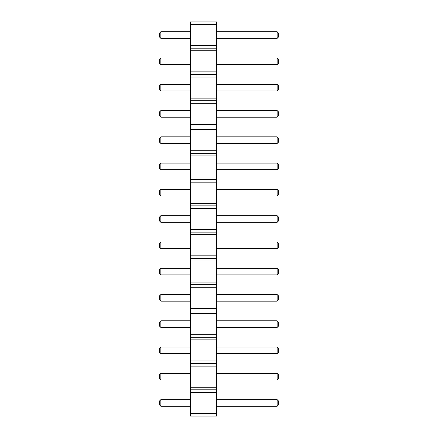 <?xml version="1.0" encoding="UTF-8"?>
<svg xmlns="http://www.w3.org/2000/svg" width="438" height="438" viewBox="0 0 438 438"><rect width="100%" height="100%" fill="white"/><g stroke="black" fill="none" stroke-linecap="round" stroke-linejoin="round"><path stroke-width="0.66" d="M190.338 24.484L216.618 24.484L216.618 21.9L190.338 21.9L190.338 50.764L216.618 50.764L216.618 416.1L190.338 416.1L190.338 413.516L216.618 413.516M190.338 48.18L216.618 48.18L216.618 50.764M190.338 50.764L190.338 413.516M190.338 45.596L216.618 45.596L216.618 48.18M190.338 71.876L216.618 71.876M216.618 24.484L216.618 45.596M190.338 392.404L216.618 392.404M190.338 389.82L216.618 389.82M190.338 387.236L216.618 387.236M190.338 366.124L216.618 366.124M190.338 363.54L216.618 363.54M190.338 360.956L216.618 360.956M190.338 339.844L216.618 339.844M190.338 337.26L216.618 337.26M190.338 334.676L216.618 334.676M190.338 313.564L216.618 313.564M190.338 310.98L216.618 310.98M190.338 308.396L216.618 308.396M190.338 287.284L216.618 287.284M190.338 284.7L216.618 284.7M190.338 282.116L216.618 282.116M190.338 261.004L216.618 261.004M190.338 258.42L216.618 258.42M190.338 255.836L216.618 255.836M190.338 234.724L216.618 234.724M190.338 232.14L216.618 232.14M190.338 229.556L216.618 229.556M190.338 208.444L216.618 208.444M190.338 205.86L216.618 205.86M190.338 203.276L216.618 203.276M190.338 182.164L216.618 182.164M190.338 179.58L216.618 179.58M190.338 176.996L216.618 176.996M190.338 155.884L216.618 155.884M190.338 153.3L216.618 153.3M190.338 150.716L216.618 150.716M190.338 129.604L216.618 129.604M190.338 127.02L216.618 127.02M190.338 124.436L216.618 124.436M190.338 103.324L216.618 103.324M190.338 100.74L216.618 100.74M190.338 98.156L216.618 98.156M190.338 77.044L216.618 77.044M190.338 74.46L216.618 74.46M190.338 373.368L160.856 373.368L160.856 379.992L190.338 379.992M190.338 353.712L160.856 353.712L160.856 347.088L190.338 347.088M190.338 320.808L160.856 320.808L160.856 327.432L190.338 327.432M190.338 248.592L160.856 248.592L160.856 241.968L190.338 241.968M190.338 274.872L160.856 274.872L160.856 268.248L190.338 268.248M190.338 294.528L160.856 294.528L160.856 301.152L190.338 301.152M190.338 90.912L160.856 90.912L160.856 84.288L190.338 84.288M190.338 110.568L160.856 110.568L160.856 117.192L190.338 117.192M190.338 136.848L160.856 136.848L160.856 143.472L190.338 143.472M190.338 189.408L160.856 189.408L160.856 196.032L190.338 196.032M190.338 163.128L160.856 163.128L160.856 169.752L190.338 169.752M190.338 215.688L160.856 215.688L160.856 222.312L190.338 222.312M190.338 58.008L160.856 58.008L160.856 64.632L190.338 64.632M190.338 31.728L160.856 31.728L160.856 38.352L190.338 38.352M190.338 399.648L160.856 399.648L160.856 406.272L190.338 406.272M216.618 373.368L277.144 373.368L277.144 379.992L216.618 379.992M216.618 353.712L277.144 353.712L277.144 347.088L216.618 347.088M216.618 320.808L277.144 320.808L277.144 327.432L216.618 327.432M216.618 248.592L277.144 248.592L277.144 241.968L216.618 241.968M216.618 274.872L277.144 274.872L277.144 268.248L216.618 268.248M216.618 294.528L277.144 294.528L277.144 301.152L216.618 301.152M216.618 90.912L277.144 90.912L277.144 84.288L216.618 84.288M216.618 110.568L277.144 110.568L277.144 117.192L216.618 117.192M216.618 136.848L277.144 136.848L277.144 143.472L216.618 143.472M216.618 189.408L277.144 189.408L277.144 196.032L216.618 196.032M216.618 163.128L277.144 163.128L277.144 169.752L216.618 169.752M216.618 215.688L277.144 215.688L277.144 222.312L216.618 222.312M216.618 58.008L277.144 58.008L277.144 64.632L216.618 64.632M216.618 31.728L277.144 31.728L277.144 38.352L216.618 38.352M216.618 399.648L277.144 399.648L277.144 406.272L216.618 406.272M160.856 373.368L159.301 374.923L159.301 378.437L160.856 379.992M160.856 347.088L159.301 348.643L159.301 352.157L160.856 353.712M160.856 320.808L159.301 322.363L159.301 325.877L160.856 327.432M160.856 241.968L159.301 243.523L159.301 247.037L160.856 248.592M160.856 268.248L159.301 269.803L159.301 273.317L160.856 274.872M160.856 301.152L159.301 299.597L159.301 296.083L160.856 294.528M160.856 84.288L159.301 85.843L159.301 89.357L160.856 90.912M160.856 117.192L159.301 115.637L159.301 112.123L160.856 110.568M160.856 143.472L159.301 141.917L159.301 138.403L160.856 136.848M160.856 196.032L159.301 194.477L159.301 190.963L160.856 189.408M160.856 169.752L159.301 168.197L159.301 164.683L160.856 163.128M160.856 215.688L159.301 217.243L159.301 220.757L160.856 222.312M160.856 64.632L159.301 63.077L159.301 59.563L160.856 58.008M160.856 38.352L159.301 36.797L159.301 33.283L160.856 31.728M160.856 406.272L159.301 404.717L159.301 401.203L160.856 399.648M277.144 379.992L278.699 378.437L278.699 374.923L277.144 373.368M277.144 347.088L278.699 348.643L278.699 352.157L277.144 353.712M277.144 327.432L278.699 325.877L278.699 322.363L277.144 320.808M277.144 241.968L278.699 243.523L278.699 247.037L277.144 248.592M277.144 268.248L278.699 269.803L278.699 273.317L277.144 274.872M277.144 301.152L278.699 299.597L278.699 296.083L277.144 294.528M277.144 84.288L278.699 85.843L278.699 89.357L277.144 90.912M277.144 117.192L278.699 115.637L278.699 112.123L277.144 110.568M277.144 143.472L278.699 141.917L278.699 138.403L277.144 136.848M277.144 196.032L278.699 194.477L278.699 190.963L277.144 189.408M277.144 169.752L278.699 168.197L278.699 164.683L277.144 163.128M277.144 222.312L278.699 220.757L278.699 217.243L277.144 215.688M277.144 64.632L278.699 63.077L278.699 59.563L277.144 58.008M277.144 38.352L278.699 36.797L278.699 33.283L277.144 31.728M277.144 406.272L278.699 404.717L278.699 401.203L277.144 399.648"/></g></svg>
